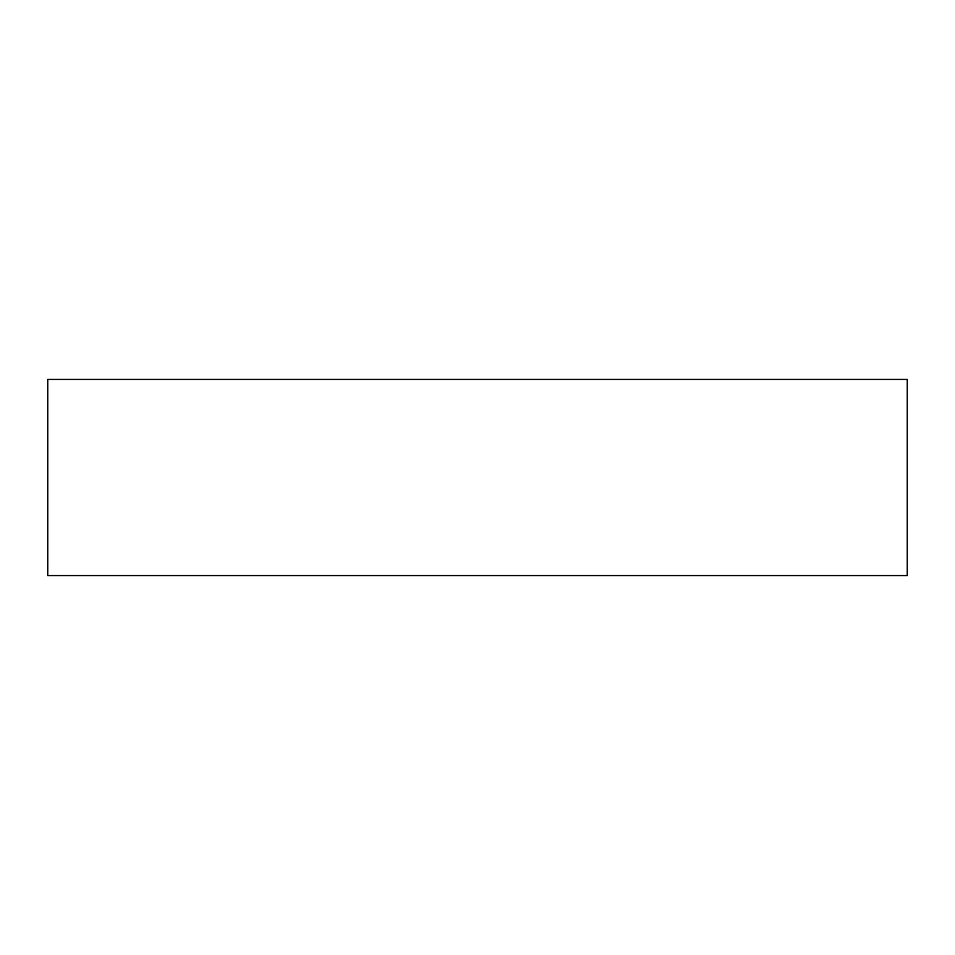 <?xml version="1.0" encoding="UTF-8"?>
<svg xmlns="http://www.w3.org/2000/svg" width="955" height="955" viewBox="0 0 955 955"><rect width="100%" height="100%" fill="white"/><g stroke="black" fill="none" stroke-linecap="round" stroke-linejoin="round"><path stroke-width="1.43" d="M907.25 379.433L47.75 379.433L47.75 575.567L907.25 575.567L907.25 379.433"/></g></svg>
